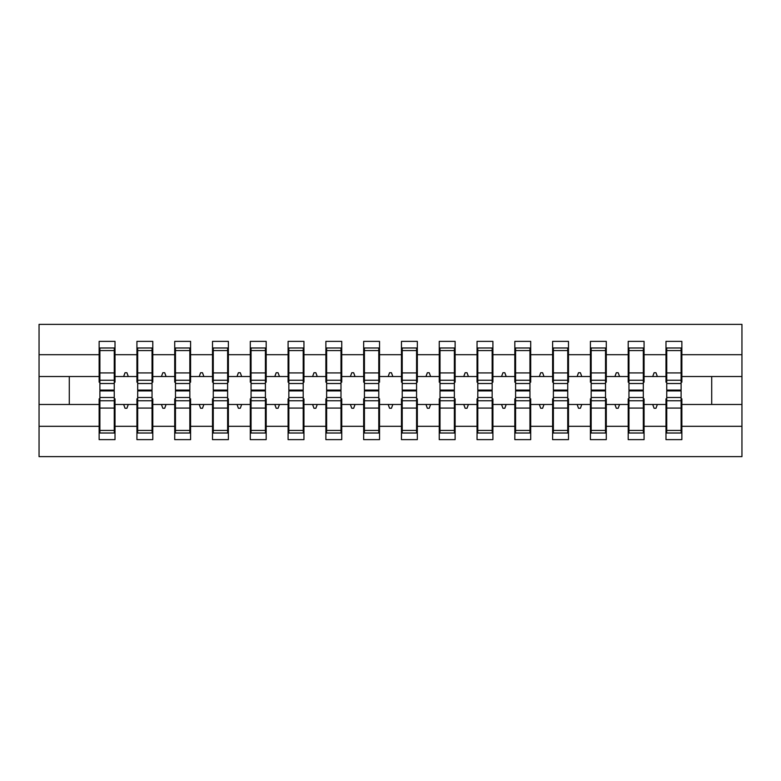 <?xml version="1.0" encoding="UTF-8"?>
<svg xmlns="http://www.w3.org/2000/svg" width="781" height="781" viewBox="0 0 781 781"><rect width="100%" height="100%" fill="white"/><g stroke="black" fill="none" stroke-linecap="round" stroke-linejoin="round"><path stroke-width="1.17" d="M99.89 398.818L99.138 398.818L99.138 426.309L39.05 426.309L39.05 456.631L741.95 456.631L741.95 426.309L681.862 426.309L681.862 439.625L665.988 439.625L665.988 404.48L652.711 404.48L654.087 408.258L655.981 408.258L657.348 404.48M666.749 398.818L665.988 398.818L665.988 404.48M741.95 426.309L741.95 376.52L681.862 376.52L681.862 341.375L665.988 341.375L665.988 354.691L644.071 354.691L644.071 382.182L643.319 382.182M666.749 382.182L665.988 382.182L665.988 354.691M628.959 398.818L628.197 398.818L628.197 404.48L614.92 404.48L616.297 408.258L618.191 408.258L619.558 404.48M665.988 426.309L644.071 426.309L644.071 439.625L628.197 439.625L628.197 404.48M644.071 354.691L644.071 341.375L628.197 341.375L628.197 354.691L606.281 354.691L606.281 382.182L605.529 382.182M628.959 382.182L628.197 382.182L628.197 354.691M591.168 398.818L590.407 398.818L590.407 404.48L577.13 404.48L578.506 408.258L580.4 408.258L581.777 404.48M628.197 426.309L606.281 426.309L606.281 439.625L590.407 439.625L590.407 404.48M606.281 354.691L606.281 341.375L590.407 341.375L590.407 354.691L568.49 354.691L568.49 382.182L567.738 382.182M591.168 382.182L590.407 382.182L590.407 354.691M553.378 398.818L552.616 398.818L552.616 404.48L539.339 404.48L540.716 408.258L542.61 408.258L543.986 404.48M590.407 426.309L568.49 426.309L568.49 439.625L552.616 439.625L552.616 404.48M568.49 354.691L568.49 341.375L552.616 341.375L552.616 354.691L530.699 354.691L530.699 382.182L529.948 382.182M553.378 382.182L552.616 382.182L552.616 354.691M515.587 398.818L514.825 398.818L514.825 404.48L501.548 404.48L502.925 408.258L504.819 408.258L506.195 404.48M552.616 426.309L530.699 426.309L530.699 439.625L514.825 439.625L514.825 404.48M530.699 354.691L530.699 341.375L514.825 341.375L514.825 354.691L492.909 354.691L492.909 382.182L492.157 382.182M515.587 382.182L514.825 382.182L514.825 354.691M477.796 398.818L477.045 398.818L477.045 404.48L463.758 404.48L465.134 408.258L467.028 408.258L468.405 404.48M514.825 426.309L492.909 426.309L492.909 439.625L477.045 439.625L477.045 404.48M492.909 354.691L492.909 341.375L477.045 341.375L477.045 354.691L455.118 354.691L455.118 382.182L454.366 382.182M477.796 382.182L477.045 382.182L477.045 354.691M440.006 398.818L439.254 398.818L439.254 404.48L425.967 404.48L427.344 408.258L429.238 408.258L430.614 404.48M477.045 426.309L455.118 426.309L455.118 439.625L439.254 439.625L439.254 404.48M455.118 354.691L455.118 341.375L439.254 341.375L439.254 354.691L417.327 354.691L417.327 382.182L416.576 382.182M440.006 382.182L439.254 382.182L439.254 354.691M402.215 398.818L401.463 398.818L401.463 404.48L388.177 404.48L389.553 408.258L391.447 408.258L392.823 404.48M439.254 426.309L417.327 426.309L417.327 439.625L401.463 439.625L401.463 404.48M417.327 354.691L417.327 341.375L401.463 341.375L401.463 354.691L379.537 354.691L379.537 382.182L378.785 382.182M402.215 382.182L401.463 382.182L401.463 354.691M364.424 398.818L363.673 398.818L363.673 404.48L350.386 404.48L351.762 408.258L353.656 408.258L355.033 404.48M401.463 426.309L379.537 426.309L379.537 439.625L363.673 439.625L363.673 404.48M379.537 354.691L379.537 341.375L363.673 341.375L363.673 354.691L341.746 354.691L341.746 382.182L340.994 382.182M364.424 382.182L363.673 382.182L363.673 354.691M326.634 398.818L325.882 398.818L325.882 404.48L312.595 404.48L313.972 408.258L315.866 408.258L317.242 404.48M363.673 426.309L341.746 426.309L341.746 439.625L325.882 439.625L325.882 404.48M341.746 354.691L341.746 341.375L325.882 341.375L325.882 354.691L303.955 354.691L303.955 382.182L303.204 382.182M326.634 382.182L325.882 382.182L325.882 354.691M288.843 398.818L288.091 398.818L288.091 404.48L274.805 404.48L276.181 408.258L278.075 408.258L279.452 404.48M325.882 426.309L303.955 426.309L303.955 439.625L288.091 439.625L288.091 404.48M303.955 354.691L303.955 341.375L288.091 341.375L288.091 354.691L266.175 354.691L266.175 382.182L265.413 382.182M288.843 382.182L288.091 382.182L288.091 354.691M251.052 398.818L250.301 398.818L250.301 404.48L237.014 404.48L238.39 408.258L240.284 408.258L241.661 404.48M288.091 426.309L266.175 426.309L266.175 439.625L250.301 439.625L250.301 404.48M266.175 354.691L266.175 341.375L250.301 341.375L250.301 354.691L228.384 354.691L228.384 382.182L227.622 382.182M251.052 382.182L250.301 382.182L250.301 354.691M213.262 398.818L212.51 398.818L212.51 404.48L199.223 404.48L200.6 408.258L202.494 408.258L203.87 404.48M250.301 426.309L228.384 426.309L228.384 439.625L212.51 439.625L212.51 404.48M228.384 354.691L228.384 341.375L212.51 341.375L212.51 354.691L190.593 354.691L190.593 382.182L189.832 382.182M213.262 382.182L212.51 382.182L212.51 354.691M175.471 398.818L174.719 398.818L174.719 404.48L161.442 404.48L162.809 408.258L164.703 408.258L166.08 404.48M212.51 426.309L190.593 426.309L190.593 439.625L174.719 439.625L174.719 404.48M190.593 354.691L190.593 341.375L174.719 341.375L174.719 354.691L152.803 354.691L152.803 382.182L152.041 382.182M175.471 382.182L174.719 382.182L174.719 354.691M137.681 398.818L136.929 398.818L136.929 404.48L123.652 404.48L125.019 408.258L126.912 408.258L128.289 404.48M174.719 426.309L152.803 426.309L152.803 439.625L136.929 439.625L136.929 404.48M152.803 354.691L152.803 341.375L136.929 341.375L136.929 354.691L115.012 354.691L115.012 341.375L99.138 341.375L99.138 354.691L39.05 354.691L39.05 324.369L741.95 324.369L741.95 354.691L681.862 354.691M137.681 382.182L136.929 382.182L136.929 354.691M99.138 426.309L99.138 439.625L115.012 439.625L115.012 404.48L123.652 404.48M99.89 382.182L99.138 382.182L99.138 354.691M681.11 398.818L681.862 398.818L681.862 426.309M681.862 376.52L681.862 382.182L681.11 382.182M643.319 398.818L644.071 398.818L644.071 426.309M605.529 398.818L606.281 398.818L606.281 426.309M567.738 398.818L568.49 398.818L568.49 426.309M529.948 398.818L530.699 398.818L530.699 426.309M492.157 398.818L492.909 398.818L492.909 426.309M454.366 398.818L455.118 398.818L455.118 426.309M416.576 398.818L417.327 398.818L417.327 426.309M378.785 398.818L379.537 398.818L379.537 426.309M340.994 398.818L341.746 398.818L341.746 426.309M303.204 398.818L303.955 398.818L303.955 426.309M265.413 398.818L266.175 398.818L266.175 426.309M227.622 398.818L228.384 398.818L228.384 426.309M189.832 398.818L190.593 398.818L190.593 426.309M152.041 398.818L152.803 398.818L152.803 426.309M136.929 426.309L115.012 426.309M652.711 404.48L644.071 404.48M665.988 376.52L657.348 376.52L655.981 372.742L654.087 372.742L652.711 376.52L644.071 376.52M652.711 376.52L657.348 376.52M614.92 404.48L606.281 404.48M628.197 376.52L619.558 376.52L618.191 372.742L616.297 372.742L614.92 376.52L606.281 376.52M614.92 376.52L619.558 376.52M577.13 404.48L568.49 404.48M590.407 376.52L581.777 376.52L580.4 372.742L578.506 372.742L577.13 376.52L568.49 376.52M577.13 376.52L581.777 376.52M539.339 404.48L530.699 404.48M552.616 376.52L543.986 376.52L542.61 372.742L540.716 372.742L539.339 376.52L530.699 376.52M539.339 376.52L543.986 376.52M501.548 404.48L492.909 404.48M514.825 376.52L506.195 376.52L504.819 372.742L502.925 372.742L501.548 376.52L492.909 376.52M501.548 376.52L506.195 376.52M463.758 404.48L455.118 404.48M477.045 376.52L468.405 376.52L467.028 372.742L465.134 372.742L463.758 376.52L455.118 376.52M463.758 376.52L468.405 376.52M425.967 404.48L417.327 404.48M439.254 376.52L430.614 376.52L429.238 372.742L427.344 372.742L425.967 376.52L417.327 376.52M425.967 376.52L430.614 376.52M388.177 404.48L379.537 404.48M401.463 376.52L392.823 376.52L391.447 372.742L389.553 372.742L388.177 376.52L379.537 376.52M388.177 376.52L392.823 376.52M350.386 404.48L341.746 404.48M363.673 376.52L355.033 376.52L353.656 372.742L351.762 372.742L350.386 376.52L341.746 376.52M350.386 376.52L355.033 376.52M312.595 404.48L303.955 404.48M325.882 376.52L317.242 376.52L315.866 372.742L313.972 372.742L312.595 376.52L303.955 376.52M312.595 376.52L317.242 376.52M274.805 404.48L266.175 404.48M288.091 376.52L279.452 376.52L278.075 372.742L276.181 372.742L274.805 376.52L266.175 376.52M274.805 376.52L279.452 376.52M237.014 404.48L228.384 404.48M250.301 376.52L241.661 376.52L240.284 372.742L238.39 372.742L237.014 376.52L228.384 376.52M237.014 376.52L241.661 376.52M199.223 404.48L190.593 404.48M212.51 376.52L203.87 376.52L202.494 372.742L200.6 372.742L199.223 376.52L190.593 376.52M199.223 376.52L203.87 376.52M161.442 404.48L152.803 404.48M174.719 376.52L166.08 376.52L164.703 372.742L162.809 372.742L161.442 376.52L152.803 376.52M161.442 376.52L166.08 376.52M136.929 376.52L128.289 376.52L126.912 372.742L125.019 372.742L123.652 376.52L115.012 376.52L115.012 354.691M123.652 376.52L128.289 376.52M114.251 398.818L115.012 398.818L115.012 404.48M115.012 376.52L115.012 382.182L114.251 382.182M99.138 404.48L39.05 404.48L39.05 354.691M39.05 426.309L39.05 404.48M99.138 376.52L39.05 376.52M741.95 376.52L741.95 354.691M69.284 404.48L69.284 376.52M711.716 376.52L711.716 404.48L681.862 404.48M741.95 404.48L711.716 404.48M99.138 347.984L99.89 347.984L99.138 347.984M114.251 383.51L114.251 347.984L99.89 347.984L99.89 390.08L114.251 390.08L114.251 383.51L99.89 383.51M99.89 397.49L99.89 433.016L115.012 433.016L114.251 433.016L114.251 390.92L99.89 390.92L99.89 397.49L114.251 397.49M136.929 347.984L137.681 347.984L136.929 347.984M152.041 383.51L152.041 347.984L137.681 347.984L137.681 390.08L152.041 390.08L152.041 383.51L137.681 383.51M137.681 397.49L137.681 433.016L152.803 433.016L152.041 433.016L152.041 390.92L137.681 390.92L137.681 397.49L152.041 397.49M174.719 347.984L175.471 347.984L174.719 347.984M189.832 383.51L189.832 347.984L175.471 347.984L175.471 390.08L189.832 390.08L189.832 383.51L175.471 383.51M175.471 397.49L175.471 433.016L190.593 433.016L189.832 433.016L189.832 390.92L175.471 390.92L175.471 397.49L189.832 397.49M212.51 347.984L213.262 347.984L212.51 347.984M227.622 383.51L227.622 347.984L213.262 347.984L213.262 390.08L227.622 390.08L227.622 383.51L213.262 383.51M213.262 397.49L213.262 433.016L228.384 433.016L227.622 433.016L227.622 390.92L213.262 390.92L213.262 397.49L227.622 397.49M250.301 347.984L251.052 347.984L250.301 347.984M265.413 383.51L265.413 347.984L251.052 347.984L251.052 390.08L265.413 390.08L265.413 383.51L251.052 383.51M251.052 397.49L251.052 433.016L266.175 433.016L265.413 433.016L265.413 390.92L251.052 390.92L251.052 397.49L265.413 397.49M288.091 347.984L288.843 347.984L288.091 347.984M303.204 383.51L303.204 347.984L288.843 347.984L288.843 390.08L303.204 390.08L303.204 383.51L288.843 383.51M288.843 397.49L288.843 433.016L303.955 433.016L303.204 433.016L303.204 390.92L288.843 390.92L288.843 397.49L303.204 397.49M325.882 347.984L326.634 347.984L325.882 347.984M340.994 383.51L340.994 347.984L326.634 347.984L326.634 390.08L340.994 390.08L340.994 383.51L326.634 383.51M326.634 397.49L326.634 433.016L341.746 433.016L340.994 433.016L340.994 390.92L326.634 390.92L326.634 397.49L340.994 397.49M363.673 347.984L364.424 347.984L363.673 347.984M378.785 383.51L378.785 347.984L364.424 347.984L364.424 390.08L378.785 390.08L378.785 383.51L364.424 383.51M364.424 397.49L364.424 433.016L379.537 433.016L378.785 433.016L378.785 390.92L364.424 390.92L364.424 397.49L378.785 397.49M401.463 347.984L402.215 347.984L401.463 347.984M416.576 383.51L416.576 347.984L402.215 347.984L402.215 390.08L416.576 390.08L416.576 383.51L402.215 383.51M402.215 397.49L402.215 433.016L417.327 433.016L416.576 433.016L416.576 390.92L402.215 390.92L402.215 397.49L416.576 397.49M439.254 347.984L440.006 347.984L439.254 347.984M454.366 383.51L454.366 347.984L440.006 347.984L440.006 390.08L454.366 390.08L454.366 383.51L440.006 383.51M440.006 397.49L440.006 433.016L455.118 433.016L454.366 433.016L454.366 390.92L440.006 390.92L440.006 397.49L454.366 397.49M477.045 347.984L477.796 347.984L477.045 347.984M492.157 383.51L492.157 347.984L477.796 347.984L477.796 390.08L492.157 390.08L492.157 383.51L477.796 383.51M477.796 397.49L477.796 433.016L492.909 433.016L492.157 433.016L492.157 390.92L477.796 390.92L477.796 397.49L492.157 397.49M514.825 347.984L515.587 347.984L514.825 347.984M529.948 383.51L529.948 347.984L515.587 347.984L515.587 390.08L529.948 390.08L529.948 383.51L515.587 383.51M515.587 397.49L515.587 433.016L530.699 433.016L529.948 433.016L529.948 390.92L515.587 390.92L515.587 397.49L529.948 397.49M552.616 347.984L553.378 347.984L552.616 347.984M567.738 383.51L567.738 347.984L553.378 347.984L553.378 390.08L567.738 390.08L567.738 383.51L553.378 383.51M553.378 397.49L553.378 433.016L568.49 433.016L567.738 433.016L567.738 390.92L553.378 390.92L553.378 397.49L567.738 397.49M590.407 347.984L591.168 347.984L590.407 347.984M605.529 383.51L605.529 347.984L591.168 347.984L591.168 390.08L605.529 390.08L605.529 383.51L591.168 383.51M591.168 397.49L591.168 433.016L606.281 433.016L605.529 433.016L605.529 390.92L591.168 390.92L591.168 397.49L605.529 397.49M628.197 347.984L628.959 347.984L628.197 347.984M643.319 383.51L643.319 347.984L628.959 347.984L628.959 390.08L643.319 390.08L643.319 383.51L628.959 383.51M628.959 397.49L628.959 433.016L644.071 433.016L643.319 433.016L643.319 390.92L628.959 390.92L628.959 397.49L643.319 397.49M665.988 347.984L666.749 347.984L665.988 347.984M681.11 383.51L681.11 347.984L666.749 347.984L666.749 390.08L681.11 390.08L681.11 383.51L666.749 383.51M666.749 397.49L666.749 433.016L681.862 433.016L681.11 433.016L681.11 390.92L666.749 390.92L666.749 397.49L681.11 397.49M115.012 423.566L114.251 423.566M99.89 423.566L99.138 423.566M99.138 357.434L99.89 357.434M114.251 357.434L115.012 357.434M136.929 357.434L137.681 357.434M152.041 357.434L152.803 357.434M174.719 357.434L175.471 357.434M189.832 357.434L190.593 357.434M212.51 357.434L213.262 357.434M227.622 357.434L228.384 357.434M250.301 357.434L251.052 357.434M265.413 357.434L266.175 357.434M152.803 423.566L152.041 423.566M137.681 423.566L136.929 423.566M190.593 423.566L189.832 423.566M175.471 423.566L174.719 423.566M228.384 423.566L227.622 423.566M213.262 423.566L212.51 423.566M266.175 423.566L265.413 423.566M251.052 423.566L250.301 423.566M288.091 357.434L288.843 357.434M303.204 357.434L303.955 357.434M303.955 423.566L303.204 423.566M288.843 423.566L288.091 423.566M325.882 357.434L326.634 357.434M340.994 357.434L341.746 357.434M341.746 423.566L340.994 423.566M326.634 423.566L325.882 423.566M363.673 357.434L364.424 357.434M378.785 357.434L379.537 357.434M379.537 423.566L378.785 423.566M364.424 423.566L363.673 423.566M401.463 357.434L402.215 357.434M416.576 357.434L417.327 357.434M417.327 423.566L416.576 423.566M402.215 423.566L401.463 423.566M439.254 357.434L440.006 357.434M454.366 357.434L455.118 357.434M455.118 423.566L454.366 423.566M440.006 423.566L439.254 423.566M477.045 357.434L477.796 357.434M492.157 357.434L492.909 357.434M492.909 423.566L492.157 423.566M477.796 423.566L477.045 423.566M514.825 357.434L515.587 357.434M529.948 357.434L530.699 357.434M530.699 423.566L529.948 423.566M515.587 423.566L514.825 423.566M552.616 357.434L553.378 357.434M567.738 357.434L568.49 357.434M568.49 423.566L567.738 423.566M553.378 423.566L552.616 423.566M590.407 357.434L591.168 357.434M605.529 357.434L606.281 357.434M606.281 423.566L605.529 423.566M591.168 423.566L590.407 423.566M628.197 357.434L628.959 357.434M643.319 357.434L644.071 357.434M644.071 423.566L643.319 423.566M628.959 423.566L628.197 423.566M665.988 357.434L666.749 357.434M681.11 357.434L681.862 357.434M681.862 423.566L681.11 423.566M666.749 423.566L665.988 423.566M99.89 430.429L114.251 430.429M99.89 408.082L114.251 408.082M99.89 400.741L114.251 400.741M114.251 350.571L99.89 350.571M114.251 372.918L99.89 372.918M114.251 380.259L99.89 380.259M152.041 350.571L137.681 350.571M152.041 372.918L137.681 372.918M152.041 380.259L137.681 380.259M189.832 350.571L175.471 350.571M189.832 372.918L175.471 372.918M189.832 380.259L175.471 380.259M227.622 350.571L213.262 350.571M227.622 372.918L213.262 372.918M227.622 380.259L213.262 380.259M265.413 350.571L251.052 350.571M265.413 372.918L251.052 372.918M265.413 380.259L251.052 380.259M137.681 430.429L152.041 430.429M137.681 408.082L152.041 408.082M137.681 400.741L152.041 400.741M175.471 430.429L189.832 430.429M175.471 408.082L189.832 408.082M175.471 400.741L189.832 400.741M213.262 430.429L227.622 430.429M213.262 408.082L227.622 408.082M213.262 400.741L227.622 400.741M251.052 430.429L265.413 430.429M251.052 408.082L265.413 408.082M251.052 400.741L265.413 400.741M303.204 350.571L288.843 350.571M303.204 372.918L288.843 372.918M303.204 380.259L288.843 380.259M288.843 430.429L303.204 430.429M288.843 408.082L303.204 408.082M288.843 400.741L303.204 400.741M340.994 350.571L326.634 350.571M340.994 372.918L326.634 372.918M340.994 380.259L326.634 380.259M326.634 430.429L340.994 430.429M326.634 408.082L340.994 408.082M326.634 400.741L340.994 400.741M378.785 350.571L364.424 350.571M378.785 372.918L364.424 372.918M378.785 380.259L364.424 380.259M364.424 430.429L378.785 430.429M364.424 408.082L378.785 408.082M364.424 400.741L378.785 400.741M416.576 350.571L402.215 350.571M416.576 372.918L402.215 372.918M416.576 380.259L402.215 380.259M402.215 430.429L416.576 430.429M402.215 408.082L416.576 408.082M402.215 400.741L416.576 400.741M454.366 350.571L440.006 350.571M454.366 372.918L440.006 372.918M454.366 380.259L440.006 380.259M440.006 430.429L454.366 430.429M440.006 408.082L454.366 408.082M440.006 400.741L454.366 400.741M492.157 350.571L477.796 350.571M492.157 372.918L477.796 372.918M492.157 380.259L477.796 380.259M477.796 430.429L492.157 430.429M477.796 408.082L492.157 408.082M477.796 400.741L492.157 400.741M529.948 350.571L515.587 350.571M529.948 372.918L515.587 372.918M529.948 380.259L515.587 380.259M515.587 430.429L529.948 430.429M515.587 408.082L529.948 408.082M515.587 400.741L529.948 400.741M567.738 350.571L553.378 350.571M567.738 372.918L553.378 372.918M567.738 380.259L553.378 380.259M553.378 430.429L567.738 430.429M553.378 408.082L567.738 408.082M553.378 400.741L567.738 400.741M605.529 350.571L591.168 350.571M605.529 372.918L591.168 372.918M605.529 380.259L591.168 380.259M591.168 430.429L605.529 430.429M591.168 408.082L605.529 408.082M591.168 400.741L605.529 400.741M643.319 350.571L628.959 350.571M643.319 372.918L628.959 372.918M643.319 380.259L628.959 380.259M628.959 430.429L643.319 430.429M628.959 408.082L643.319 408.082M628.959 400.741L643.319 400.741M681.11 350.571L666.749 350.571M681.11 372.918L666.749 372.918M681.11 380.259L666.749 380.259M666.749 430.429L681.11 430.429M666.749 408.082L681.11 408.082M666.749 400.741L681.11 400.741"/></g></svg>
